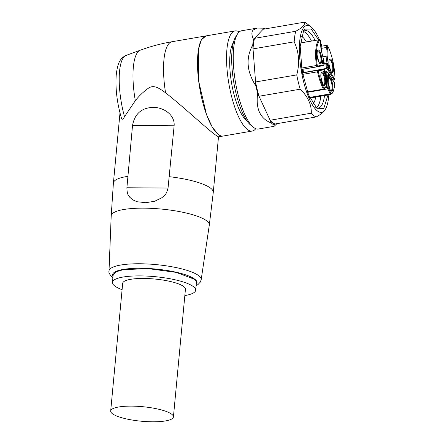 <?xml version="1.0" encoding="UTF-8"?>
<svg xmlns="http://www.w3.org/2000/svg" width="444" height="444" viewBox="0 0 444 444"><rect width="100%" height="100%" fill="white"/><g stroke="black" fill="none" stroke-linecap="round" stroke-linejoin="round"><path stroke-width="0.67" d="M152.409 421.8A31.507 7.293 -174.6 0 0 173.421 416.916A31.507 7.293 -174.6 0 0 171.667 414.18A31.507 7.293 -174.6 0 0 131.69 406.127A31.507 7.293 -174.6 0 0 110.678 411.011A31.507 7.293 -174.6 0 0 112.432 413.747A31.507 7.293 -174.6 0 0 152.409 421.8M110.678 411.011L122.694 283.339A31.507 7.293 5.4 0 1 149.145 278.616A31.507 7.293 5.4 0 1 183.677 286.508A31.507 7.293 5.4 0 1 185.431 289.244L173.421 416.916M184.837 295.571A41.797 9.679 -174.6 0 0 195.676 290.204A41.797 9.679 -174.6 0 0 193.351 286.58A41.797 9.679 -174.6 0 0 147.541 276.113A41.797 9.679 -174.6 0 0 112.449 282.373A41.797 9.679 -174.6 0 0 114.774 286.003A41.797 9.679 -174.6 0 0 122.094 289.671M195.676 290.204L196.376 282.734A41.797 9.679 -174.6 0 0 194.056 279.104L176.113 272.372L148.241 268.637L123.41 269.636L115.956 271.85L113.153 274.903L112.449 282.373M132.523 125.474C134.543 114.602 140.654 108.619 150.855 107.537C161.055 106.116 175.119 113.525 174.131 125.78L132.523 125.474L126.895 187.757C127.156 195.682 128.549 194.783 129.543 197.031L132.717 199.85L137.091 201.731L145.638 202.697L154.656 201.271L162.06 197.641C163.958 195.316 165.828 196.42 168.037 188.056L126.895 187.757M174.131 125.78L168.037 188.056M215.479 134.965L218.437 136.835L223.116 136.042A50.799 15.024 -99.7 0 1 218.265 134.488L212.238 127.084L206.493 114.569L198.596 80.864L198.379 49.623L201.343 39.899L205.966 35.903L172.044 41.719C161.183 43.584 150.583 46.415 140.254 50.211A47.869 14.153 80.3 0 0 135.331 100.677C139.183 95.765 143.701 91.503 148.884 87.884C154.751 84.316 160.534 89.349 165.568 92.785C184.105 107.337 206.516 128.516 215.479 134.965M121.639 118.798C117.161 103.702 115.34 89.277 116.184 75.519C117.538 62.399 120.368 58.164 126.052 55.439A45.11 13.342 80.3 0 0 124.52 116.655L135.331 100.677M124.52 116.655C123.11 119.375 122.117 119.936 121.539 118.332M255.777 128.688A50.799 15.024 -99.7 0 1 252.236 131.052L223.177 136.031A50.799 15.024 -99.7 0 1 218.326 134.477A50.799 15.024 -99.7 0 1 197.891 73.327A50.799 15.024 -99.7 0 1 206.01 35.897L235.07 30.914A50.799 15.024 -99.7 0 1 239.199 31.962M252.236 131.052A50.799 15.024 -99.7 0 1 247.386 129.498A50.799 15.024 -99.7 0 1 226.956 68.348A50.799 15.024 -99.7 0 1 235.07 30.914M246.803 120.663A41.475 12.266 -99.7 0 1 230.02 70.663A41.475 12.266 -99.7 0 1 233.405 42.513M253.535 127.367L250.932 125.33A47.264 13.975 -99.7 0 1 233.827 82.667A47.264 13.975 -99.7 0 1 235.747 36.741L237.523 33.955A49.833 14.735 80.3 0 0 235.498 82.379A49.833 14.735 80.3 0 0 253.535 127.367A49.833 14.735 80.3 0 0 258.441 129.01L274.087 126.324L276.962 123.66M265.251 28.893A49.833 14.735 -99.7 0 0 264.136 28.188L257.248 28.089L241.603 30.775A49.833 14.735 80.3 0 0 238.661 32.473A49.833 14.735 80.3 0 0 237.523 33.955M257.248 28.089L253.191 29.987C251.359 32.001 251.476 35.137 253.53 39.399A49.833 14.735 -99.7 0 0 252.725 44.999C245.637 58.047 246.686 71.667 255.866 85.847A49.833 14.735 -99.7 0 0 257.687 93.429C255.594 108.836 260.178 118.715 271.434 123.071A49.833 14.735 -99.7 0 0 274.053 125.053L274.087 126.324M274.053 125.053L275.064 123.987A48.224 14.264 -99.7 0 1 270.124 120.246L258.996 96.254A48.224 14.264 -99.7 0 1 255.572 81.962L253.025 48.89A48.224 14.264 -99.7 0 1 254.54 38.334L263.126 29.26L304.295 22.2C304.85 23.338 304.429 24.675 303.03 26.218C301.493 27.783 299.051 29.471 295.71 31.274A48.224 14.264 80.3 0 0 294.194 41.83C299.028 52.192 299.878 63.22 296.736 74.903A48.224 14.264 80.3 0 0 300.166 89.194C307.87 96.526 311.577 104.523 311.294 113.192A48.224 14.264 80.3 0 0 316.233 116.927C319.575 115.124 322.017 113.436 323.554 111.871L324.431 110.761M271.434 123.071L270.124 120.246L311.294 113.192M257.687 93.429L258.996 96.254L300.166 89.194M255.866 85.847L255.572 81.962L296.736 74.903M252.725 44.999L253.025 48.89L294.194 41.83M253.53 39.399L254.54 38.334L295.71 31.274M264.136 28.188L263.126 29.26M275.064 123.987L316.233 116.927M328.838 94.811A44.045 13.026 -99.7 0 1 325.252 109.49A44.045 13.026 -99.7 0 1 324.242 110.795A44.045 13.026 -99.7 0 1 303.28 80.436A44.045 13.026 -99.7 0 1 304.157 26.979A44.045 13.026 -99.7 0 1 311.1 26.929L306.871 23.621A48.224 14.264 80.3 0 0 304.295 22.2M311.1 26.929A44.045 13.026 -99.7 0 1 319.43 39.71M320.701 42.84A44.045 13.026 -99.7 0 1 321.9 46.148M327.972 94.961L323.731 108.658L317.144 108.708L308.491 94.783L302.02 70.979L300.194 46.376L303.713 30.364L304.667 29.121L311.205 29.032L318.564 39.855M320.69 45.016L321.145 46.276M315.806 107.492A39.222 11.6 80.3 0 0 318.404 107.964A39.222 11.6 80.3 0 0 320.723 106.627A39.222 11.6 80.3 0 0 324.514 95.554M315.107 40.443A39.222 11.6 80.3 0 0 305.15 30.642A39.222 11.6 80.3 0 0 302.858 31.957M320.879 96.176A39.222 11.6 -99.7 0 1 317.088 107.248A39.222 11.6 -99.7 0 1 316.505 107.787M303.419 31.446A39.222 11.6 -99.7 0 1 311.477 41.07M313.081 103.963A35.526 10.506 80.3 0 0 315.762 97.053M306.371 41.941A35.526 10.506 80.3 0 0 301.465 36.192M328.887 66.789L329.06 68.393L328.371 68.581L327.2 63.692L327.894 63.492L328.693 66.822M328.743 75.624L328.277 73.854L328.882 73.754L329.642 76.018L328.277 76.157M328.321 78.116L327.75 75.702M324.52 71.345L324.253 71.878L324.475 70.99L325.585 73.582L325.513 75.635C325.746 74.009 325.546 73.299 324.919 73.515L324.819 73.199C324.941 71.717 324.758 71.273 324.253 71.878L323.648 71.984L323.915 71.084M325.613 75.946L324.908 75.741C325.141 74.109 324.947 73.404 324.314 73.615L324.203 71.889M323.482 61.71L323.743 63.298L323.448 63.026L323.332 63.853L322.727 63.958L322.233 61.81L322.977 59.774L323.709 59.94L322.999 61.694L323.365 62.493L323.482 61.71L323.043 61.788M328.976 68.481L327.805 63.586L327.2 63.692M328.998 66.672L328.665 66.728M327.744 75.685L329.448 75.813L328.821 73.932L328.21 74.037M328.216 77.8L328.821 77.7L328.233 76.512L328.477 75.941L329.57 76.185M328.349 75.58L328.732 77.75M324.153 71.573L323.543 71.678M325.513 75.635L324.908 75.741M325.147 73.121L324.314 73.615M324.819 73.199L324.214 73.304M323.704 63.57L323.365 63.631M323.332 63.853L322.605 63.697M323.21 63.592L323.326 62.765L322.721 62.87M323.326 62.765L322.838 61.705L322.233 61.81M322.838 61.705L322.266 61.572M322.871 61.466L323.587 59.668M196.215 284.426A42.441 9.829 -174.6 0 0 194.655 279.11A42.441 9.829 -174.6 0 0 144.533 268.331A42.441 9.829 -174.6 0 0 112.992 276.601M196.098 285.681L198.024 284.526L200.333 282.073L201.171 279.748A46.293 10.717 -174.6 0 0 198.612 275.596A46.293 10.717 -174.6 0 0 147.591 263.991A46.293 10.717 -174.6 0 0 109.002 271.073L111.2 215.939A49.267 11.405 5.4 0 1 152.27 208.403A49.267 11.405 5.4 0 1 206.571 220.757A49.267 11.405 5.4 0 1 209.296 225.175L213.27 192.424A50.155 11.611 5.4 0 0 210.484 188.073A50.155 11.611 5.4 0 0 169.336 176.684M111.2 215.939L113.403 183.028A50.155 11.611 5.4 0 1 127.739 176.379M165.568 92.785A50.799 15.024 -99.7 0 1 172.044 41.719M329.121 74.464L334.571 83.106L334.765 84.038A27.489 8.131 -99.7 0 1 331.046 93.778A0.644 0.611 63.4 0 1 330.564 94.511A1.288 0.383 -99.7 0 1 330.53 94.522L309.895 98.063L330.497 94.522M307.392 91.88L323.448 89.127A28.133 8.319 80.3 0 1 317.543 71.811L302.642 74.364M301.548 68.06L316.444 65.507A1.288 0.383 80.3 0 0 317.055 66.844A1.288 0.383 80.3 0 0 317.06 66.839A0.644 0.616 78.6 0 1 317.06 66.839A0.644 0.616 78.6 0 0 317.554 66.106L317.249 65.435L316.444 65.507A28.133 8.319 80.3 0 1 315.851 60.023A28.133 8.319 80.3 0 1 319.258 39.755L300.41 42.985M321.173 48.413L327.311 47.303A1.288 0.383 -99.7 0 1 327.239 46.798A1.288 0.383 -99.7 0 1 327.761 46.143A0.644 0.45 -27.4 0 0 327.728 45.954C332.195 55.361 334.621 66.356 334.998 78.938A0.644 0.3 -0.4 0 1 334.943 79.06M327.761 46.143A27.489 8.131 -99.7 0 1 334.743 73.754A27.489 8.131 -99.7 0 1 334.959 78.838A0.644 0.3 -0.4 0 1 334.998 78.938L334.36 79.931A1.288 0.383 80.3 0 1 334.099 79.731L326.901 68.315A3.213 0.949 -99.7 0 1 325.94 64.841A3.213 0.949 -99.7 0 1 325.968 63.414A0.644 0.455 8.2 0 1 326.778 63.758L327.827 56.438A10.934 3.23 -99.7 0 0 327.905 51.582A10.934 3.23 -99.7 0 0 327.311 47.303M332.689 79.976L334.099 79.731A0.644 0.5 147.8 0 0 334.726 79.093L327.522 67.677A2.57 0.76 -99.7 0 1 326.762 64.902A2.57 0.76 -99.7 0 1 326.778 63.758M334.765 84.038A0.644 0.411 5.2 0 1 334.732 84.354M334.571 83.106A0.644 0.5 -32.2 0 0 334.51 82.862L334.798 84.199C333.172 94.766 331.94 93.057 330.725 94.461L330.53 94.522A1.288 0.383 -99.7 0 1 330.086 93.912L309.607 97.419M323.887 89.222A1.288 0.383 -99.7 0 1 323.743 89.383A1.288 0.383 -99.7 0 1 323.448 89.127A0.644 0.472 150.9 0 0 324.092 88.517A27.489 8.131 -99.7 0 1 318.32 71.595L317.543 71.811A1.288 0.383 80.3 0 1 317.466 71.273A1.288 0.383 80.3 0 1 317.665 70.324L323.41 69.164A0.644 0.616 78.6 0 1 324.126 69.697A2.57 0.76 -99.7 0 1 325.413 72.866L325.441 73.188M302.37 72.949L317.665 70.324A0.644 0.616 -101.4 0 1 318.381 70.857L324.126 69.697M317.055 66.844L301.765 69.464L323.304 65.579A0.644 0.616 -101.4 0 0 323.781 64.846L317.554 66.106M317.249 65.435A27.489 8.131 -99.7 0 1 316.666 60.079A27.489 8.131 -99.7 0 1 319.996 40.271A0.644 0.611 -125 0 0 319.258 39.755M326.917 45.377A1.931 0.572 80.3 0 0 326.734 45.321A1.931 0.572 80.3 0 0 326.423 46.742A1.931 0.572 80.3 0 0 326.529 47.497L327.089 51.526L327.017 56.094A0.644 0.455 8.2 0 1 327.827 56.438M333.483 67.549A6.993 2.07 -99.7 0 1 331.701 72.489A6.993 2.07 -99.7 0 1 328.887 64.069A6.993 2.07 -99.7 0 1 330.669 59.13A6.993 2.07 -99.7 0 1 333.483 67.549M304.035 72.489L326.901 68.315A0.644 0.5 147.8 0 0 327.522 67.677M302.186 69.392A3.857 1.143 80.3 0 0 303.119 72.644M328.244 88.201A14.147 4.185 -99.7 0 1 330.808 93.479A0.644 0.289 161.3 0 1 330.086 93.912A13.503 3.99 80.3 0 0 327.644 88.872A0.644 0.533 -37.4 0 0 328.244 88.201L327 74.07A2.57 0.76 -99.7 0 1 327.927 72.572L328.693 73.782M331.046 93.778L330.808 93.479M328.826 77.706A6.993 2.07 -99.7 0 1 331.146 79.287A6.993 2.07 -99.7 0 1 332.778 86.025A6.993 2.07 -99.7 0 1 330.996 90.97A6.993 2.07 -99.7 0 1 328.183 82.551A6.993 2.07 -99.7 0 1 328.56 78.161M307.548 92.319L327.644 88.872A1.288 0.383 -99.7 0 1 327.217 87.418L326.185 74.009L325.73 74.087M324.309 88.567A14.147 4.185 -99.7 0 1 326.323 86.747A0.644 0.611 -81.4 0 1 325.807 87.485A1.288 0.383 80.3 0 0 325.846 87.485L325.807 87.485A13.503 3.99 80.3 0 0 325.413 87.49L324.309 88.894A0.644 0.549 20.6 0 0 324.309 88.567L324.092 88.517M318.32 71.595L318.381 70.857M325.646 75.868L326.323 86.747M325.474 80.497A6.993 2.07 -99.7 0 1 323.687 85.442A6.993 2.07 -99.7 0 1 320.873 77.023A6.993 2.07 -99.7 0 1 322.66 72.078A6.993 2.07 -99.7 0 1 325.474 80.497M325.424 72.983L324.425 69.619L323.421 69.164L302.336 72.777L323.41 69.164A3.213 0.949 -99.7 0 1 323.421 69.164A3.213 0.949 -99.7 0 1 323.443 69.159M323.621 60.151L324.076 64.813L323.304 65.579A0.644 0.616 -101.4 0 1 323.288 65.584L317.094 66.833M323.976 61.638A2.57 0.76 -99.7 0 1 324.187 62.954A2.57 0.76 -99.7 0 1 323.781 64.846M321.606 51.726A10.934 3.23 -99.7 0 1 320.718 46.143A10.934 3.23 -99.7 0 1 320.69 42.291A0.644 0.4 4.4 0 1 320.729 42.446L321.606 51.726L323.51 59.685M319.996 40.271A1.288 0.383 -99.7 0 1 320.69 41.841A1.288 0.383 -99.7 0 1 320.69 42.291M321.661 58.608A6.993 2.07 -99.7 0 1 319.874 63.548A6.993 2.07 -99.7 0 1 317.066 55.128A6.993 2.07 -99.7 0 1 318.848 50.189A6.993 2.07 -99.7 0 1 321.661 58.608M300.416 42.963L319.336 39.721C320.085 39.499 320.551 40.404 320.729 42.446A0.644 0.4 4.4 0 1 320.668 42.585M322.855 56.81L327.017 56.094L325.968 63.414L324.242 63.708M332.75 67.482A6.355 1.881 -99.7 0 1 331.657 72.172L330.769 71.162L328.921 64.125C328.954 57.825 329.603 60.428 329.509 59.651A6.355 1.881 -99.7 0 1 332.75 67.482M302.986 69.253A3.213 0.949 80.3 0 0 303.89 72.261L303.269 72.899M325.308 71.878L326.695 71.645A3.213 0.949 80.3 0 0 326.185 74.009L327 74.07M328.776 73.771L327.866 72.328A0.644 0.5 147.8 0 1 327.927 72.572M324.908 87.812L328.033 87.474M332.045 85.958A6.355 1.881 -99.7 0 1 330.952 90.654L330.064 89.638L328.216 82.601C328.249 76.301 328.899 78.904 328.804 78.133A6.355 1.881 -99.7 0 1 332.045 85.958M326.445 86.275L325.846 87.485A1.288 0.383 80.3 0 0 325.896 87.462M325.674 75.796L326.451 86.391M325.48 73.282L325.413 72.866M324.736 80.431A6.355 1.881 -99.7 0 1 323.643 85.126L322.755 84.11L320.912 77.073C320.94 70.774 321.589 73.377 321.5 72.605A6.355 1.881 -99.7 0 1 324.736 80.431M323.643 60.101L323.959 61.561M320.929 58.536A6.355 1.881 -99.7 0 1 319.835 63.231L318.942 62.216L317.099 55.184C317.133 48.879 317.776 51.482 317.688 50.71A6.355 1.881 -99.7 0 1 320.929 58.536M321.428 50.821A2.253 0.666 80.3 0 0 321.423 50.044A2.253 0.666 80.3 0 0 320.94 47.974M112.898 277.866C109.69 274.731 108.392 272.466 109.002 271.073M201.171 279.748L209.296 225.175M218.498 136.83L213.27 192.424M119.991 112.954L113.403 183.028M126.052 55.439L140.254 50.211M325.252 109.49L324.436 110.767M332.828 80.192L334.36 79.931M324.309 88.894L323.743 89.383L307.492 92.169M320.768 46.343L326.734 45.321L327.728 45.954M329.021 74.159L334.51 82.862M327.866 72.328L326.695 71.645M328.177 78.227L328.782 78.122M323.87 71.096L324.475 70.99M321.623 51.682L323.537 59.679M321.5 51.143L320.901 47.652"/></g></svg>

